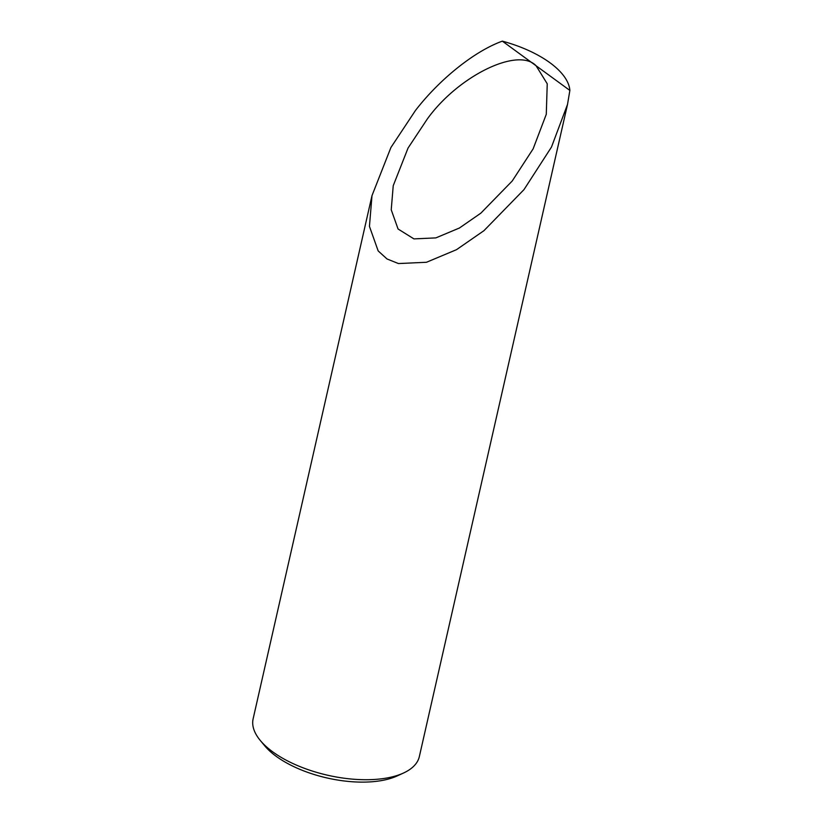<?xml version="1.0" encoding="UTF-8"?>
<svg xmlns="http://www.w3.org/2000/svg" width="823" height="823" viewBox="0 0 823 823"><rect width="100%" height="100%" fill="white"/><g stroke="black" fill="none" stroke-linecap="round" stroke-linejoin="round"><path stroke-width="1.23" d="M403.568 772.992L397.262 775.894A78.843 35.636 -167.2 0 1 385.164 779.854A78.843 35.636 -167.2 0 1 264.697 745.782L260.263 740.433A85.222 38.516 12.8 0 0 390.493 777.272A85.222 38.516 12.8 0 0 403.568 772.992A85.222 38.516 12.8 0 0 419.349 756.563L567.52 104.398L551.482 147.06L524.004 189.599L483.934 230.687L456.518 249.667L426.479 262.27L398.445 263.555L387.016 258.967L378.169 250.922L369.445 226.376L371.996 195.627L390.925 147.492L415.502 110.416C439.894 78.864 474.799 51.026 502.349 41.15A85.222 38.516 12.8 0 1 569.866 90.427L567.52 104.398M512.225 180.998L480.848 213.157L459.399 228.022L435.881 237.888L413.938 238.896L398.065 229L391.234 209.793L393.229 185.71L408.054 148.037L427.291 119.016C458.216 75.963 518.068 46.685 536.102 65.789L547.244 83.792L546.277 114.304L533.139 148.84L512.225 180.998M371.996 195.627L253.134 718.798A85.222 38.516 12.8 0 0 260.263 740.433M569.866 90.427L502.349 41.15"/></g></svg>

